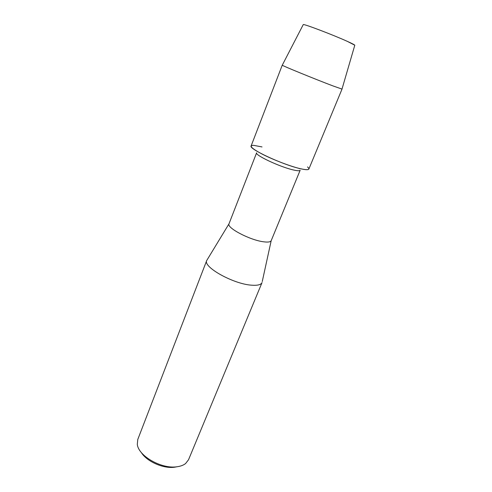 <?xml version="1.0" encoding="UTF-8"?>
<svg xmlns="http://www.w3.org/2000/svg" width="492" height="492" viewBox="0 0 492 492"><rect width="100%" height="100%" fill="white"/><g stroke="black" fill="none" stroke-linecap="round" stroke-linejoin="round"><path stroke-width="0.74" d="M271.178 240.717C270.452 242.039 267.857 242.39 263.386 241.769C249.868 240.084 226.591 227.827 228.983 223.842L256.609 152.809C254.542 154.955 279.21 166.64 292.728 169.808C297.26 170.902 299.739 171.044 300.163 170.232L271.178 240.717L262.248 281.565M262.033 146.93L253.534 145.325C248.589 145.472 251.59 148.467 262.55 154.297C273.201 159.74 289.308 165.939 299.21 168.418C307.986 170.49 310.766 169.992 307.549 166.929M207.286 259.579L206.732 260.489C202.747 266.898 233.276 284.019 251.48 285.175C257.464 285.649 260.975 284.788 262.021 282.605M206.745 260.452L137.778 439.461L137.305 444.239C138.147 455.789 161.524 469.251 176.948 466.767C180.552 466.299 183.43 465.223 185.582 463.55L188.528 459.762L262.039 282.568M141.272 452.437C146.604 461.422 163.369 468.888 174.543 467.216L177.052 466.754M303.207 24.686L303.25 24.6C303.275 23.561 332.973 34.834 347.432 41.414C352.61 43.757 355.058 45.055 354.775 45.307M347.432 41.414L354.8 45.221L342.008 89.052M282.285 65.159L282.26 65.202C281.479 65.411 315.809 79.446 333.053 85.946L341.995 89.095M282.248 65.172L251.111 145.97C248.343 148.627 281.344 164.162 299.21 168.418C305.114 169.869 308.33 170.084 308.859 169.063L342.026 89.083M228.983 223.842L206.732 260.489M299.253 168.633L299.708 168.541M303.25 24.6L282.26 65.202"/></g></svg>
